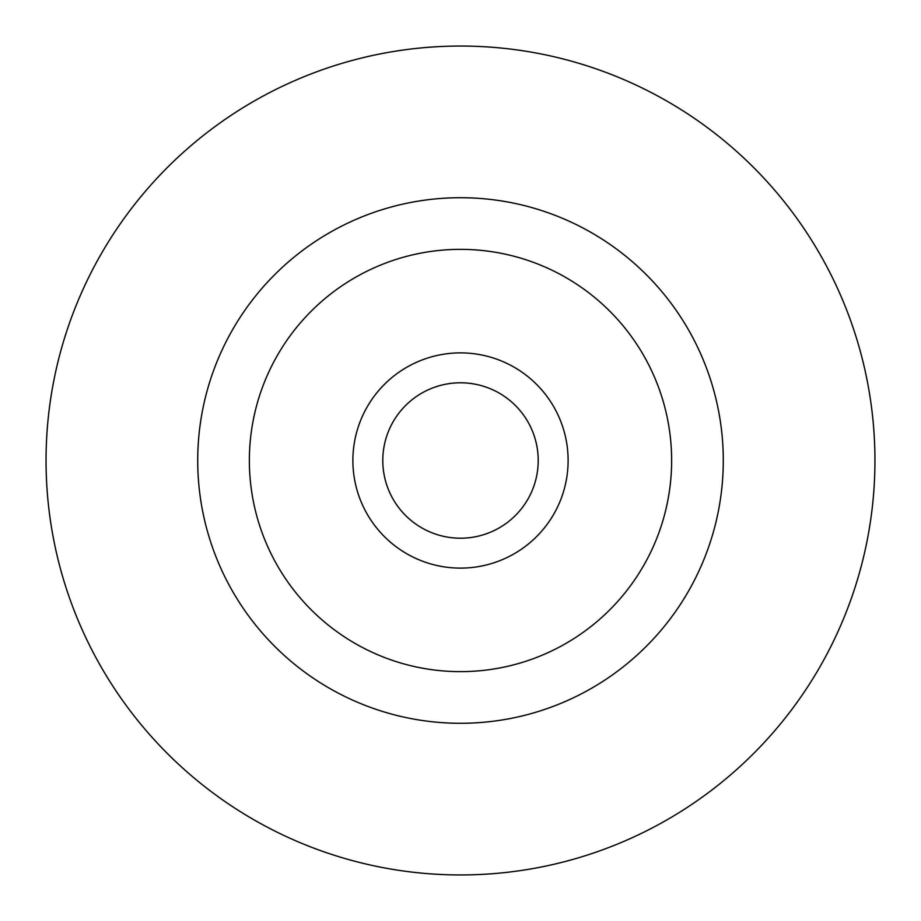 <?xml version="1.0" encoding="UTF-8"?>
<svg xmlns="http://www.w3.org/2000/svg" width="921" height="921" viewBox="0 0 921 921"><rect width="100%" height="100%" fill="white"/><g stroke="black" fill="none" stroke-linecap="round" stroke-linejoin="round"><path stroke-width="1.38" d="M460.5 568.119A107.619 107.619 0 0 0 568.119 460.5A107.619 107.619 0 0 0 460.5 352.881A107.619 107.619 0 0 0 352.881 460.5A107.619 107.619 0 0 0 460.5 568.119M460.5 382.791A77.709 77.709 0 0 0 382.791 460.5A77.709 77.709 0 0 0 460.5 538.209A77.709 77.709 0 0 0 538.209 460.5A77.709 77.709 0 0 0 460.5 382.791M460.5 874.95A414.45 414.45 0 0 0 874.95 460.5A414.45 414.45 0 0 0 460.5 46.05A414.45 414.45 0 0 0 46.05 460.5A414.45 414.45 0 0 0 460.5 874.95M460.5 671.639A211.139 211.139 0 0 0 671.639 460.5A211.139 211.139 0 0 0 460.5 249.361A211.139 211.139 0 0 0 249.361 460.5A211.139 211.139 0 0 0 460.5 671.639M723.284 460.5A262.784 262.784 0 0 0 460.5 197.716A262.784 262.784 0 0 0 197.716 460.5A262.784 262.784 0 0 0 460.5 723.284A262.784 262.784 0 0 0 723.284 460.5"/></g></svg>
